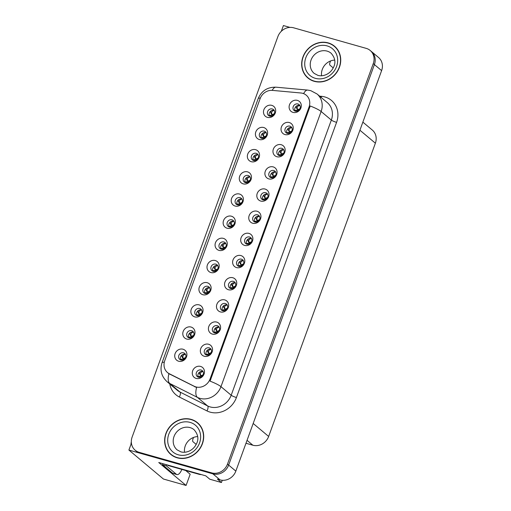 <?xml version="1.0" encoding="UTF-8"?>
<svg xmlns="http://www.w3.org/2000/svg" width="511" height="511" viewBox="0 0 511 511"><rect width="100%" height="100%" fill="white"/><g stroke="black" fill="none" stroke-linecap="round" stroke-linejoin="round"><path stroke-width="0.77" d="M231.988 219.807A3.884 3.5 -50 0 0 227.567 221.774A3.884 3.5 -50 0 0 228.181 226.386A3.884 3.5 -50 0 0 229.362 227.012A3.884 3.5 -50 0 0 233.783 225.051A3.884 3.5 -50 0 0 233.169 220.433A3.884 3.5 -50 0 0 231.988 219.807M229.177 226.954A3.884 3.5 130 0 1 229.656 222.694A3.884 3.5 130 0 1 233.712 221.257A3.884 3.5 130 0 1 233.904 221.32M231.419 216.204A6.477 5.832 -50 0 0 223.537 220.586A6.477 5.832 -50 0 0 227.05 228.206A6.477 5.832 -50 0 0 234.932 223.818A6.477 5.832 -50 0 0 231.419 216.204M223.914 241.978A3.884 3.5 -50 0 0 219.5 243.945A3.884 3.5 -50 0 0 220.107 248.557A3.884 3.5 -50 0 0 221.295 249.183A3.884 3.5 -50 0 0 225.709 247.222A3.884 3.5 -50 0 0 225.102 242.604A3.884 3.5 -50 0 0 223.914 241.978M221.103 249.125A3.884 3.5 130 0 1 221.582 244.865A3.884 3.5 130 0 1 225.645 243.428A3.884 3.5 130 0 1 225.83 243.485M223.352 238.369A6.477 5.832 -50 0 0 215.463 242.757A6.477 5.832 -50 0 0 218.983 250.377A6.477 5.832 -50 0 0 226.865 245.989A6.477 5.832 -50 0 0 223.352 238.369M215.846 264.149A3.884 3.5 -50 0 0 211.426 266.11A3.884 3.5 -50 0 0 212.039 270.728A3.884 3.5 -50 0 0 213.228 271.354A3.884 3.5 -50 0 0 217.641 269.386A3.884 3.5 -50 0 0 217.034 264.775A3.884 3.5 -50 0 0 215.846 264.149M213.036 271.29A3.884 3.5 130 0 1 213.515 267.036A3.884 3.5 130 0 1 217.571 265.599A3.884 3.5 130 0 1 217.763 265.656M215.284 260.54A6.477 5.832 -50 0 0 207.396 264.928A6.477 5.832 -50 0 0 210.909 272.548A6.477 5.832 -50 0 0 218.797 268.16A6.477 5.832 -50 0 0 215.284 260.54M281.81 148.331A3.884 3.5 -50 0 0 277.39 150.291A3.884 3.5 -50 0 0 278.003 154.91A3.884 3.5 -50 0 0 279.185 155.536A3.884 3.5 -50 0 0 283.605 153.568A3.884 3.5 -50 0 0 282.998 148.957A3.884 3.5 -50 0 0 281.81 148.331M279 155.472A3.884 3.5 130 0 1 279.479 151.218A3.884 3.5 130 0 1 283.535 149.78A3.884 3.5 130 0 1 283.726 149.838M281.242 144.722A6.477 5.832 -50 0 0 273.359 149.11A6.477 5.832 -50 0 0 276.873 156.73A6.477 5.832 -50 0 0 284.761 152.342A6.477 5.832 -50 0 0 281.242 144.722M257.601 214.837A3.884 3.5 -50 0 0 253.181 216.805A3.884 3.5 -50 0 0 253.795 221.416A3.884 3.5 -50 0 0 254.983 222.042A3.884 3.5 -50 0 0 259.396 220.081A3.884 3.5 -50 0 0 258.79 215.463A3.884 3.5 -50 0 0 257.601 214.837M254.791 221.985A3.884 3.5 130 0 1 255.27 217.724A3.884 3.5 130 0 1 259.326 216.287A3.884 3.5 130 0 1 259.518 216.351M257.039 211.235A6.477 5.832 -50 0 0 249.151 215.616A6.477 5.832 -50 0 0 252.664 223.237A6.477 5.832 -50 0 0 260.553 218.849A6.477 5.832 -50 0 0 257.039 211.235M272.331 108.958A3.884 3.5 -50 0 0 267.911 110.925A3.884 3.5 -50 0 0 268.524 115.537A3.884 3.5 -50 0 0 269.712 116.163A3.884 3.5 -50 0 0 274.126 114.202A3.884 3.5 -50 0 0 273.519 109.584A3.884 3.5 -50 0 0 272.331 108.958M269.521 116.106A3.884 3.5 130 0 1 270 111.845A3.884 3.5 130 0 1 274.056 110.408A3.884 3.5 130 0 1 274.247 110.465M271.763 105.349A6.477 5.832 -50 0 0 263.88 109.737A6.477 5.832 -50 0 0 267.394 117.358A6.477 5.832 -50 0 0 275.282 112.969A6.477 5.832 -50 0 0 271.763 105.349M265.669 192.673A3.884 3.5 -50 0 0 261.255 194.634A3.884 3.5 -50 0 0 261.862 199.245A3.884 3.5 -50 0 0 263.05 199.871A3.884 3.5 -50 0 0 267.47 197.91A3.884 3.5 -50 0 0 266.857 193.292A3.884 3.5 -50 0 0 265.669 192.673M262.858 199.814A3.884 3.5 130 0 1 263.337 195.56A3.884 3.5 130 0 1 267.4 194.116A3.884 3.5 130 0 1 267.585 194.18M265.107 189.064A6.477 5.832 -50 0 0 257.218 193.452A6.477 5.832 -50 0 0 260.738 201.066A6.477 5.832 -50 0 0 268.62 196.678A6.477 5.832 -50 0 0 265.107 189.064M289.878 126.16A3.884 3.5 -50 0 0 285.464 128.12A3.884 3.5 -50 0 0 286.071 132.739A3.884 3.5 -50 0 0 287.259 133.365A3.884 3.5 -50 0 0 291.672 131.404A3.884 3.5 -50 0 0 291.066 126.785A3.884 3.5 -50 0 0 289.878 126.16M287.067 133.307A3.884 3.5 130 0 1 287.546 129.047A3.884 3.5 130 0 1 291.609 127.609A3.884 3.5 130 0 1 291.794 127.667M289.315 122.551A6.477 5.832 -50 0 0 281.427 126.939A6.477 5.832 -50 0 0 284.946 134.559A6.477 5.832 -50 0 0 292.829 130.171A6.477 5.832 -50 0 0 289.315 122.551M191.638 330.655A3.884 3.5 -50 0 0 187.224 332.623A3.884 3.5 -50 0 0 187.831 337.234A3.884 3.5 -50 0 0 189.019 337.86A3.884 3.5 -50 0 0 193.433 335.899A3.884 3.5 -50 0 0 192.826 331.281A3.884 3.5 -50 0 0 191.638 330.655M188.827 337.803A3.884 3.5 130 0 1 189.306 333.542A3.884 3.5 130 0 1 193.369 332.105A3.884 3.5 130 0 1 193.554 332.169M191.076 327.053A6.477 5.832 -50 0 0 183.187 331.441A6.477 5.832 -50 0 0 186.707 339.055A6.477 5.832 -50 0 0 194.589 334.667A6.477 5.832 -50 0 0 191.076 327.053M225.325 303.521A3.884 3.5 -50 0 0 220.905 305.482A3.884 3.5 -50 0 0 221.519 310.1A3.884 3.5 -50 0 0 222.707 310.72A3.884 3.5 -50 0 0 227.12 308.759A3.884 3.5 -50 0 0 226.514 304.147A3.884 3.5 -50 0 0 225.325 303.521M222.515 310.662A3.884 3.5 130 0 1 222.994 306.408A3.884 3.5 130 0 1 227.05 304.965A3.884 3.5 130 0 1 227.242 305.029M224.757 299.912A6.477 5.832 -50 0 0 216.875 304.3A6.477 5.832 -50 0 0 220.388 311.914A6.477 5.832 -50 0 0 228.276 307.526A6.477 5.832 -50 0 0 224.757 299.912M256.19 153.3A3.884 3.5 -50 0 0 251.776 155.261A3.884 3.5 -50 0 0 252.383 159.879A3.884 3.5 -50 0 0 253.571 160.505A3.884 3.5 -50 0 0 257.991 158.538A3.884 3.5 -50 0 0 257.378 153.926A3.884 3.5 -50 0 0 256.19 153.3M253.379 160.441A3.884 3.5 130 0 1 253.858 156.187A3.884 3.5 130 0 1 257.921 154.75A3.884 3.5 130 0 1 258.106 154.807M255.628 149.691A6.477 5.832 -50 0 0 247.746 154.079A6.477 5.832 -50 0 0 251.259 161.7A6.477 5.832 -50 0 0 259.141 157.311A6.477 5.832 -50 0 0 255.628 149.691M209.184 347.857A3.884 3.5 -50 0 0 204.77 349.824A3.884 3.5 -50 0 0 205.377 354.436A3.884 3.5 -50 0 0 206.565 355.062A3.884 3.5 -50 0 0 210.986 353.101A3.884 3.5 -50 0 0 210.372 348.483A3.884 3.5 -50 0 0 209.184 347.857M206.374 355.004A3.884 3.5 130 0 1 206.853 350.744A3.884 3.5 130 0 1 210.915 349.307A3.884 3.5 130 0 1 211.1 349.364M208.622 344.248A6.477 5.832 -50 0 0 200.74 348.636A6.477 5.832 -50 0 0 204.253 356.256A6.477 5.832 -50 0 0 212.135 351.868A6.477 5.832 -50 0 0 208.622 344.248M273.743 170.502A3.884 3.5 -50 0 0 269.323 172.463A3.884 3.5 -50 0 0 269.936 177.081A3.884 3.5 -50 0 0 271.117 177.7A3.884 3.5 -50 0 0 275.538 175.739A3.884 3.5 -50 0 0 274.924 171.128A3.884 3.5 -50 0 0 273.743 170.502M270.932 177.643A3.884 3.5 130 0 1 271.411 173.389A3.884 3.5 130 0 1 275.467 171.952A3.884 3.5 130 0 1 275.659 172.009M273.174 166.893A6.477 5.832 -50 0 0 265.292 171.281A6.477 5.832 -50 0 0 268.805 178.895A6.477 5.832 -50 0 0 276.687 174.507A6.477 5.832 -50 0 0 273.174 166.893M233.393 281.35A3.884 3.5 -50 0 0 228.979 283.311A3.884 3.5 -50 0 0 229.586 287.929A3.884 3.5 -50 0 0 230.774 288.555A3.884 3.5 -50 0 0 235.188 286.588A3.884 3.5 -50 0 0 234.581 281.976A3.884 3.5 -50 0 0 233.393 281.35M230.582 288.491A3.884 3.5 130 0 1 231.061 284.237A3.884 3.5 130 0 1 235.124 282.8A3.884 3.5 130 0 1 235.309 282.858M232.831 277.741A6.477 5.832 -50 0 0 224.942 282.129A6.477 5.832 -50 0 0 228.462 289.743A6.477 5.832 -50 0 0 236.344 285.362A6.477 5.832 -50 0 0 232.831 277.741M264.264 131.129A3.884 3.5 -50 0 0 259.844 133.09A3.884 3.5 -50 0 0 260.457 137.708A3.884 3.5 -50 0 0 261.638 138.334A3.884 3.5 -50 0 0 266.059 136.367A3.884 3.5 -50 0 0 265.445 131.755A3.884 3.5 -50 0 0 264.264 131.129M261.453 138.277A3.884 3.5 130 0 1 261.932 134.016A3.884 3.5 130 0 1 265.988 132.579A3.884 3.5 130 0 1 266.18 132.636M263.695 127.52A6.477 5.832 -50 0 0 255.813 131.908A6.477 5.832 -50 0 0 259.326 139.529A6.477 5.832 -50 0 0 267.208 135.14A6.477 5.832 -50 0 0 263.695 127.52M249.534 237.008A3.884 3.5 -50 0 0 245.114 238.976A3.884 3.5 -50 0 0 245.727 243.587A3.884 3.5 -50 0 0 246.909 244.213A3.884 3.5 -50 0 0 251.329 242.252A3.884 3.5 -50 0 0 250.716 237.634A3.884 3.5 -50 0 0 249.534 237.008M246.724 244.156A3.884 3.5 130 0 1 247.203 239.895A3.884 3.5 130 0 1 251.259 238.458A3.884 3.5 130 0 1 251.45 238.516M248.966 233.399A6.477 5.832 -50 0 0 241.083 237.787A6.477 5.832 -50 0 0 244.597 245.408A6.477 5.832 -50 0 0 252.485 241.02A6.477 5.832 -50 0 0 248.966 233.399M240.055 197.642A3.884 3.5 -50 0 0 235.635 199.603A3.884 3.5 -50 0 0 236.248 204.215A3.884 3.5 -50 0 0 237.43 204.841A3.884 3.5 -50 0 0 241.85 202.88A3.884 3.5 -50 0 0 241.237 198.262A3.884 3.5 -50 0 0 240.055 197.642M237.245 204.783A3.884 3.5 130 0 1 237.724 200.529A3.884 3.5 130 0 1 241.78 199.086A3.884 3.5 130 0 1 241.971 199.149M239.487 194.033A6.477 5.832 -50 0 0 231.604 198.421A6.477 5.832 -50 0 0 235.117 206.035A6.477 5.832 -50 0 0 243.006 201.647A6.477 5.832 -50 0 0 239.487 194.033M241.467 259.179A3.884 3.5 -50 0 0 237.047 261.14A3.884 3.5 -50 0 0 237.653 265.758A3.884 3.5 -50 0 0 238.841 266.384A3.884 3.5 -50 0 0 243.262 264.417A3.884 3.5 -50 0 0 242.648 259.805A3.884 3.5 -50 0 0 241.467 259.179M238.656 266.32A3.884 3.5 130 0 1 239.129 262.066A3.884 3.5 130 0 1 243.191 260.629A3.884 3.5 130 0 1 243.377 260.687M240.898 255.57A6.477 5.832 -50 0 0 233.016 259.958A6.477 5.832 -50 0 0 236.529 267.579A6.477 5.832 -50 0 0 244.411 263.191A6.477 5.832 -50 0 0 240.898 255.57M217.258 325.692A3.884 3.5 -50 0 0 212.838 327.653A3.884 3.5 -50 0 0 213.451 332.265A3.884 3.5 -50 0 0 214.633 332.891A3.884 3.5 -50 0 0 219.053 330.93A3.884 3.5 -50 0 0 218.44 326.312A3.884 3.5 -50 0 0 217.258 325.692M214.448 332.833A3.884 3.5 130 0 1 214.927 328.573A3.884 3.5 130 0 1 218.983 327.136A3.884 3.5 130 0 1 219.174 327.2M216.69 322.083A6.477 5.832 -50 0 0 208.807 326.472A6.477 5.832 -50 0 0 212.321 334.085A6.477 5.832 -50 0 0 220.203 329.697A6.477 5.832 -50 0 0 216.69 322.083M248.122 175.471A3.884 3.5 -50 0 0 243.709 177.432A3.884 3.5 -50 0 0 244.315 182.05A3.884 3.5 -50 0 0 245.504 182.67A3.884 3.5 -50 0 0 249.917 180.709A3.884 3.5 -50 0 0 249.311 176.097A3.884 3.5 -50 0 0 248.122 175.471M245.312 182.612A3.884 3.5 130 0 1 245.791 178.358A3.884 3.5 130 0 1 249.853 176.921A3.884 3.5 130 0 1 250.039 176.978M247.56 171.862A6.477 5.832 -50 0 0 239.672 176.25A6.477 5.832 -50 0 0 243.191 183.864A6.477 5.832 -50 0 0 251.073 179.476A6.477 5.832 -50 0 0 247.56 171.862M201.117 370.028A3.884 3.5 -50 0 0 196.703 371.989A3.884 3.5 -50 0 0 197.31 376.607A3.884 3.5 -50 0 0 198.498 377.233A3.884 3.5 -50 0 0 202.912 375.266A3.884 3.5 -50 0 0 202.305 370.654A3.884 3.5 -50 0 0 201.117 370.028M198.306 377.169A3.884 3.5 130 0 1 198.785 372.915A3.884 3.5 130 0 1 202.848 371.478A3.884 3.5 130 0 1 203.033 371.535M200.555 366.419A6.477 5.832 -50 0 0 192.666 370.807A6.477 5.832 -50 0 0 196.186 378.427A6.477 5.832 -50 0 0 204.068 374.039A6.477 5.832 -50 0 0 200.555 366.419M207.779 286.32A3.884 3.5 -50 0 0 203.359 288.281A3.884 3.5 -50 0 0 203.972 292.899A3.884 3.5 -50 0 0 205.154 293.525A3.884 3.5 -50 0 0 209.574 291.557A3.884 3.5 -50 0 0 208.961 286.946A3.884 3.5 -50 0 0 207.779 286.32M204.968 293.461A3.884 3.5 130 0 1 205.448 289.207A3.884 3.5 130 0 1 209.504 287.77A3.884 3.5 130 0 1 209.695 287.827M207.21 282.711A6.477 5.832 -50 0 0 199.328 287.099A6.477 5.832 -50 0 0 202.841 294.713A6.477 5.832 -50 0 0 210.73 290.331A6.477 5.832 -50 0 0 207.21 282.711M199.705 308.491A3.884 3.5 -50 0 0 195.291 310.452A3.884 3.5 -50 0 0 195.898 315.063A3.884 3.5 -50 0 0 197.086 315.689A3.884 3.5 -50 0 0 201.506 313.728A3.884 3.5 -50 0 0 200.893 309.117A3.884 3.5 -50 0 0 199.705 308.491M196.895 315.632A3.884 3.5 130 0 1 197.374 311.378A3.884 3.5 130 0 1 201.436 309.934A3.884 3.5 130 0 1 201.621 309.998M199.143 304.882A6.477 5.832 -50 0 0 191.261 309.27A6.477 5.832 -50 0 0 194.774 316.884A6.477 5.832 -50 0 0 202.656 312.496A6.477 5.832 -50 0 0 199.143 304.882M297.945 103.989A3.884 3.5 -50 0 0 293.531 105.956A3.884 3.5 -50 0 0 294.138 110.568A3.884 3.5 -50 0 0 295.326 111.194A3.884 3.5 -50 0 0 299.746 109.233A3.884 3.5 -50 0 0 299.133 104.614A3.884 3.5 -50 0 0 297.945 103.989M295.134 111.136A3.884 3.5 130 0 1 295.614 106.876A3.884 3.5 130 0 1 299.676 105.438A3.884 3.5 130 0 1 299.861 105.496M297.383 100.38A6.477 5.832 -50 0 0 289.501 104.768A6.477 5.832 -50 0 0 293.014 112.388A6.477 5.832 -50 0 0 300.896 108A6.477 5.832 -50 0 0 297.383 100.38M183.57 352.826A3.884 3.5 -50 0 0 179.15 354.794A3.884 3.5 -50 0 0 179.763 359.405A3.884 3.5 -50 0 0 180.951 360.031A3.884 3.5 -50 0 0 185.365 358.07A3.884 3.5 -50 0 0 184.758 353.452A3.884 3.5 -50 0 0 183.57 352.826M180.76 359.974A3.884 3.5 130 0 1 181.239 355.713A3.884 3.5 130 0 1 185.295 354.276A3.884 3.5 130 0 1 185.487 354.334M183.002 349.217A6.477 5.832 -50 0 0 175.12 353.606A6.477 5.832 -50 0 0 178.633 361.226A6.477 5.832 -50 0 0 186.521 356.838A6.477 5.832 -50 0 0 183.002 349.217M302.716 93.328A11.657 10.495 -50 0 0 300.877 92.989L272.478 90.39A11.657 10.495 -50 0 0 260.131 98.629L164.74 360.715A11.657 10.495 -50 0 0 167.506 372.551A11.657 10.495 -50 0 0 169.345 373.752L194.142 386.233A11.657 10.495 -50 0 0 210.059 379.002L309.04 107.042A11.657 10.495 -50 0 0 306.274 95.206A11.657 10.495 -50 0 0 302.716 93.328M131.41 443.165L128.9 450.057L212.87 473.85A12.947 11.657 -50 0 0 228.641 465.08L374.41 64.578A12.947 11.657 -50 0 0 371.331 51.426A12.947 11.657 -50 0 1 374.41 64.578L228.641 465.08A12.947 11.657 -50 0 1 212.87 473.85L140.295 453.289A12.947 11.657 -50 0 1 136.348 451.207L135.191 450.236A12.947 11.657 -50 0 0 139.145 452.324L211.72 472.886A12.947 11.657 -50 0 0 227.491 464.109L373.26 63.613A12.947 11.657 -50 0 0 370.181 50.461A12.947 11.657 -50 0 0 366.227 48.379L293.653 27.811A12.947 11.657 -50 0 0 277.888 36.588L132.119 437.09A12.947 11.657 -50 0 0 135.191 450.236M289.941 27.402L283.407 25.55L281.318 31.286M185.717 470.516L190.169 474.246L186.087 485.45L158.742 462.512L205.78 475.843L209.81 479.222L221.442 482.518L217.411 479.133L220.069 479.886A12.947 11.657 -50 0 0 235.839 471.116L381.608 70.614A12.947 11.657 -50 0 0 378.53 57.462L370.181 50.461M222.253 480.283L221.442 482.518M186.087 485.45L163.443 479.031L128.9 450.057M362.861 122.123L372.302 130.043A12.947 11.657 130 0 1 375.381 143.195L268.645 436.445A12.947 11.657 130 0 1 252.875 445.222L245.976 443.267M328.196 42.898A20.721 18.652 -50 0 0 304.633 53.368A20.721 18.652 -50 0 0 307.89 77.979A20.721 18.652 -50 0 0 314.214 81.313A20.721 18.652 -50 0 0 337.771 70.844A20.721 18.652 -50 0 0 334.52 46.233A20.721 18.652 -50 0 0 328.196 42.898M306.817 76.695A20.721 18.652 -50 0 0 308.478 78.451M191.165 419.384A20.721 18.652 -50 0 0 167.602 429.853A20.721 18.652 -50 0 0 170.859 454.471A20.721 18.652 -50 0 0 177.183 457.805A20.721 18.652 -50 0 0 200.74 447.329A20.721 18.652 -50 0 0 197.489 422.718A20.721 18.652 -50 0 0 191.165 419.384M169.786 453.18A20.721 18.652 -50 0 0 171.447 454.937M310.203 105.988L210.053 381.149A15.106 2.466 20 0 1 220.969 386.661A17.265 15.547 130 0 1 199.948 398.356A17.265 15.547 130 0 1 197.393 397.366L169.761 383.467A17.265 15.547 130 0 1 167.04 381.679L177.26 390.251A17.265 15.547 -50 0 0 179.981 392.039L207.613 405.938A17.265 15.547 -50 0 0 210.168 406.928A17.265 15.547 -50 0 0 231.189 395.233L331.339 120.066A17.265 15.547 -50 0 0 327.238 102.532L317.018 93.96A17.265 15.547 130 0 1 321.125 111.494A15.106 2.466 -160 0 0 310.203 105.988M319.643 96.164L321.457 96.33A21.583 19.431 130 0 1 336.583 122.353L236.427 397.513A21.583 19.431 130 0 1 210.149 412.141A21.583 19.431 130 0 1 206.961 410.901A4.318 1.84 -63.3 0 0 207.613 405.938L197.393 397.366A15.106 6.432 116.7 0 1 196.594 387.523L168.937 373.701A15.106 6.432 116.7 0 0 169.761 383.467L179.981 392.039A4.318 1.84 -63.3 0 1 179.323 396.996A21.583 19.431 130 0 1 169.767 383.965M198.051 423.217A20.721 18.652 -50 0 0 196.032 421.888M335.082 46.731A20.721 18.652 -50 0 0 333.063 45.402M185.531 354.423L185.34 354.359C183.404 354.647 182.599 355.707 182.932 357.534L181.839 356.537L183.436 358.518L185.634 357.508M182.932 357.534L183.436 358.518M181.839 356.537L182.127 354.877M183.353 359.859L183.194 359.182L182.21 359.061L181.546 360.146M182.689 357.936L182.344 357.521L182.689 357.936M183.194 359.182L183.705 359.687M185.429 357.949L183.839 359.003L184.273 359.316M203.18 374.723L200.983 375.713L199.392 373.739L199.68 372.078M200.983 375.713L200.484 374.735C200.076 372.966 200.88 371.906 202.886 371.554L203.078 371.625M199.098 377.342L199.756 376.262L200.74 376.383L200.9 377.054M201.251 376.888L200.74 376.383M202.969 375.163L201.385 376.205L201.826 376.511M193.599 332.252L193.407 332.188C191.472 332.476 190.673 333.536 190.999 335.363L189.913 334.373L191.504 336.347L193.707 335.344M190.999 335.363L191.504 336.347M189.913 334.373L190.194 332.706M191.421 337.688L191.261 337.017L190.284 336.896L189.613 337.975M190.756 335.772L190.411 335.35L190.756 335.772M191.261 337.017L191.772 337.522M193.503 335.778L191.906 336.832L192.347 337.145M201.673 310.081L201.481 310.017C199.546 310.305 198.741 311.365 199.073 313.198L197.981 312.202L199.571 314.176L201.775 313.173M199.073 313.198L199.571 314.176M197.981 312.202L198.268 310.535M199.488 315.517L199.328 314.846L198.351 314.725L197.68 315.804M198.824 313.601L198.485 313.179L198.824 313.601M199.328 314.846L199.839 315.351M201.57 313.607L199.973 314.667L200.414 314.974M209.74 287.91L209.548 287.846C207.613 288.134 206.808 289.194 207.14 291.027L206.048 290.031L207.645 292.005L209.842 291.002M207.14 291.027L207.645 292.005M206.048 290.031L206.335 288.37M207.562 293.346L207.402 292.675L206.418 292.554L205.754 293.633M206.898 291.43L206.553 291.008L206.898 291.43M207.402 292.675L207.907 293.18M209.638 291.442L208.041 292.496L208.482 292.803M211.247 352.552L209.056 353.542L207.46 351.574L207.747 349.907M209.056 353.542L208.552 352.564C208.143 350.795 208.948 349.735 210.96 349.39L211.152 349.454M207.166 355.177L207.83 354.091L208.807 354.219L208.973 354.883M209.318 354.717L208.807 354.219M211.043 352.999L209.453 354.034L209.893 354.347M219.315 330.381L217.124 331.377L215.527 329.403L215.814 327.736M217.124 331.377L216.619 330.393C216.217 328.624 217.015 327.564 219.027 327.219L219.219 327.283M215.233 333.006L215.898 331.926L216.881 332.048L217.041 332.718M217.386 332.552L216.881 332.048M219.11 330.828L217.526 331.863L217.961 332.176M227.389 308.216L225.191 309.206L223.601 307.232L223.882 305.565M225.191 309.206L224.687 308.229C224.284 306.453 225.089 305.399 227.095 305.048L227.286 305.112M223.307 310.835L223.965 309.755L224.949 309.877L225.108 310.547M225.46 310.381L224.949 309.877M227.178 308.657L225.594 309.698L226.034 310.005M232.173 286.039L231.668 285.061L231.956 283.394M232.166 286.039L233.265 287.035L232.761 286.058C232.352 284.288 233.157 283.228 235.162 282.877L235.36 282.947M231.374 288.664L232.039 287.584L233.016 287.706L233.176 288.376M235.456 286.045L233.265 287.035L234.102 287.834M233.265 287.035L233.661 287.527L235.245 286.486M233.527 288.21L233.016 287.706M333.121 68.104A12.947 5.225 105.8 0 0 332.399 67.228L329.953 65.172A2.159 0.869 -74.2 0 1 329.965 62.572L330.547 60.969M196.096 444.589A12.947 5.225 105.8 0 0 195.368 443.714L192.922 441.664A2.159 0.869 -74.2 0 1 192.934 439.058L193.516 437.454M131.34 442.5L131.135 442.539A9.926 4.005 105.8 0 0 131.014 444.257M181.865 469.424A8.636 3.481 -74.2 0 1 176.921 474.559L173.12 473.486A8.636 3.481 -74.2 0 1 172.565 473.18L162.485 464.729A8.636 3.481 105.8 0 0 162.843 463.675M166.643 464.748A8.636 3.481 -74.2 0 1 166.286 465.808L162.485 464.729M176.921 474.559A8.636 3.481 -74.2 0 1 176.365 474.259L166.286 465.808M198.402 473.748L199.047 474.291A8.636 7.774 -50 0 0 201.308 474.572M167.244 464.921L167.889 465.464L199.047 474.291M328.119 43.096A20.504 18.46 130 0 1 334.379 46.399A20.504 18.46 130 0 1 337.599 70.754A20.504 18.46 130 0 1 314.284 81.115A20.504 18.46 130 0 1 308.024 77.813A20.504 18.46 130 0 1 304.805 53.457A20.504 18.46 130 0 1 328.119 43.096M334.379 46.399L335.529 47.363A20.504 18.46 130 0 1 336.743 48.488M321.579 75.762A13.165 11.855 130 0 1 334.718 60.1M310.496 79.78A20.504 18.46 130 0 1 309.181 78.783L308.024 77.813M191.088 419.588A20.504 18.46 130 0 1 197.348 422.884A20.504 18.46 130 0 1 200.568 447.24A20.504 18.46 130 0 1 177.253 457.601A20.504 18.46 130 0 1 171 454.305A20.504 18.46 130 0 1 167.774 429.949A20.504 18.46 130 0 1 191.088 419.588M197.348 422.884L198.498 423.849A20.504 18.46 130 0 1 199.712 424.973M184.548 452.254A13.165 11.855 130 0 1 197.687 436.586M173.465 456.266A20.504 18.46 130 0 1 172.15 455.269L171 454.305M217.807 265.746L217.616 265.675C215.68 265.969 214.875 267.029 215.208 268.856L214.122 267.86L215.712 269.834L217.916 268.831M215.208 268.856L215.712 269.834M214.122 267.86L214.403 266.199M215.629 271.175L215.47 270.504L214.486 270.383L213.822 271.462M214.965 269.259L214.62 268.837L214.965 269.259M215.47 270.504L215.981 271.009M217.712 269.271L216.115 270.325L216.549 270.638M225.881 243.575L225.683 243.504C223.748 243.798 222.949 244.858 223.275 246.685L222.189 245.689L223.78 247.663L225.983 246.66M223.275 246.685L223.78 247.663M222.189 245.689L222.477 244.028M223.697 249.004L223.537 248.333L222.56 248.212L221.889 249.291M223.032 247.088L222.687 246.666L223.032 247.088M223.537 248.333L224.048 248.838M225.779 247.1L224.182 248.154L224.623 248.467M233.949 221.404L233.757 221.34C231.822 221.627 231.017 222.687 231.349 224.514L230.257 223.524L231.853 225.498L234.051 224.489M231.349 224.514L231.853 225.498M230.257 223.524L230.544 221.857M231.764 226.839L231.604 226.162L230.627 226.047L229.956 227.127M231.1 224.917L230.761 224.501L231.1 224.917M231.604 226.162L232.115 226.667M233.846 224.929L232.25 225.983L232.69 226.296M243.523 263.874L241.333 264.864L239.736 262.89L240.023 261.23M241.333 264.864L240.828 263.887C240.425 262.117 241.224 261.057 243.236 260.706L243.428 260.776M239.442 266.493L240.106 265.413L241.09 265.535L241.249 266.205M241.594 266.039L241.09 265.535M243.319 264.315L241.729 265.356L242.169 265.663M251.597 241.703L249.4 242.693L247.803 240.726L248.09 239.059M249.4 242.693L248.895 241.716C248.493 239.946 249.291 238.886 251.303 238.541L251.495 238.605M247.509 244.328L248.174 243.242L249.157 243.37L249.317 244.034M249.662 243.868L249.157 243.37M251.386 242.15L249.802 243.185L250.243 243.498M259.665 219.532L257.467 220.522L255.877 218.555L256.158 216.888M257.467 220.522L256.969 219.545C256.56 217.775 257.365 216.715 259.371 216.37L259.562 216.434M255.583 222.157L256.241 221.078L257.225 221.199L257.384 221.87M257.736 221.697L257.225 221.199M259.454 219.979L257.87 221.014L258.31 221.327M242.016 199.233L241.824 199.169C239.889 199.456 239.084 200.516 239.416 202.35L238.324 201.353L239.921 203.327L242.118 202.324M239.416 202.35L239.921 203.327M238.324 201.353L238.611 199.686M239.838 204.668L239.678 203.998L238.694 203.876L238.03 204.956M239.174 202.752L238.829 202.33L239.174 202.752M239.678 203.998L240.183 204.502M241.914 202.758L240.323 203.819L240.758 204.125M250.083 177.061L249.892 176.998C247.956 177.285 247.158 178.345 247.484 180.179L246.398 179.182L247.988 181.156L250.192 180.153M247.484 180.179L247.988 181.156M246.398 179.182L246.679 177.521M247.905 182.497L247.746 181.827L246.768 181.705L246.098 182.785M247.241 180.581L246.896 180.159L247.241 180.581M247.746 181.827L248.257 182.331M249.988 180.594L248.391 181.648L248.831 181.954M258.157 154.89L257.966 154.827C256.03 155.12 255.225 156.174 255.557 158.008L254.465 157.011L256.056 158.985L258.259 157.982M255.557 158.008L256.056 158.985M254.465 157.011L254.753 155.35M255.973 160.326L255.813 159.656L254.836 159.534L254.165 160.614M255.308 158.41L254.97 157.988L255.308 158.41M255.813 159.656L256.324 160.16M258.055 158.423L256.458 159.477L256.899 159.79M266.225 132.726L266.033 132.656C264.098 132.949 263.293 134.01 263.625 135.837L262.533 134.84L264.13 136.814L266.327 135.811M263.625 135.837L264.13 136.814M262.533 134.84L262.82 133.179M264.046 138.155L263.88 137.485L262.903 137.363L262.232 138.443M263.382 136.239L263.037 135.817L263.382 136.239M263.88 137.485L264.391 137.989M266.122 136.252L264.526 137.306L264.966 137.619M274.292 110.555L274.1 110.491C272.165 110.778 271.36 111.839 271.692 113.666L270.6 112.676L272.197 114.649L274.394 113.64M271.692 113.666L272.197 114.649M270.6 112.676L270.887 111.008M272.114 115.991L271.954 115.314L270.971 115.192L270.306 116.278M271.45 114.068L271.105 113.653L271.45 114.068M271.954 115.314L272.465 115.818M274.196 114.081L272.599 115.135L273.034 115.448M267.732 197.361L265.541 198.357L263.944 196.384L264.232 194.717M265.541 198.357L265.037 197.374C264.628 195.604 265.433 194.55 267.438 194.199L267.636 194.263M263.65 199.986L264.315 198.907L265.292 199.028L265.452 199.699M265.803 199.533L265.292 199.028M267.521 197.808L265.937 198.843L266.378 199.156M275.799 175.196L273.609 176.186L272.012 174.213L272.299 172.546M273.609 176.186L273.104 175.209C272.702 173.44 273.5 172.379 275.512 172.028L275.704 172.092M271.718 177.815L272.382 176.736L273.366 176.857L273.526 177.528M273.87 177.362L273.366 176.857M275.595 175.637L274.011 176.678L274.445 176.985M283.873 153.025L281.676 154.015L280.085 152.042L280.367 150.381M281.676 154.015L281.171 153.038C280.769 151.269 281.574 150.208 283.579 149.857L283.771 149.927M279.785 155.644L280.45 154.565L281.433 154.686L281.593 155.357M281.938 155.191L281.433 154.686M283.662 153.466L282.078 154.507L282.519 154.814M291.941 130.854L289.743 131.844L288.153 129.871L288.44 128.21M289.743 131.844L289.245 130.867C288.836 129.098 289.641 128.037 291.647 127.686L291.838 127.756M287.859 133.473L288.523 132.394L289.501 132.515L289.66 133.186M290.012 133.02L289.501 132.515M291.73 131.301L290.146 132.336L290.587 132.643M300.008 108.683L297.817 109.673L296.22 107.706L296.508 106.039M297.817 109.673L297.313 108.696C296.91 106.927 297.709 105.866 299.721 105.522L299.912 105.585M295.926 111.309L296.591 110.223L297.568 110.35L297.734 111.015M298.079 110.849L297.568 110.35M299.804 109.13L298.213 110.165L298.654 110.478M381.608 70.614L373.26 63.613M235.839 471.116L227.491 464.109M220.069 479.886L211.72 472.886M268.645 436.445L253.175 423.472M375.381 143.195L359.91 130.222M252.875 445.222L247.043 440.329M169.345 373.752L170.125 374.41M194.142 386.233L194.927 386.891M210.059 379.002L210.775 379.603M309.04 107.042L309.762 107.642M236.427 397.513A4.318 0.703 20 0 1 231.189 395.233L220.969 386.661L321.125 111.494L331.339 120.066A4.318 0.703 20 0 0 336.583 122.353M317.018 93.96L310.771 90.651L307.686 90.083A15.106 5.576 95.2 0 0 303.604 93.628M164.286 362.273A15.106 2.466 -160 0 0 162.044 362.746C159.732 370.066 161.399 376.377 167.04 381.679M162.044 362.746L258.189 98.591A15.106 2.466 20 0 1 260.329 98.112M258.189 98.591C261.543 90.779 267.496 86.979 276.049 87.189A15.106 5.576 95.2 0 0 272.159 90.37M206.961 410.901L179.323 396.996M139.145 452.324L140.295 453.289M321.457 96.33A4.318 1.59 -84.8 0 1 321.176 97.448M200.484 374.735L199.392 373.739M199.175 376.69L199.309 377.361M208.552 352.564L207.46 351.568M216.619 330.393L215.527 329.403M224.687 308.229L223.594 307.232M232.761 286.058L231.668 285.061M176.365 474.259L172.565 473.18M331.102 53.227A13.165 11.855 -50 0 0 327.085 51.106A13.165 11.855 -50 0 0 312.112 57.762A13.165 11.855 -50 0 0 314.182 73.399L317.919 75.366C320.704 76.152 323.623 75.826 326.67 74.395C329.672 72.862 331.933 70.544 333.453 67.452C335.983 62.649 335.197 57.909 331.102 53.227M327.104 45.901A17.483 15.739 130 0 1 336.589 66.468A17.483 15.739 130 0 1 315.306 78.317A17.483 15.739 130 0 1 305.814 57.749A17.483 15.739 130 0 1 327.104 45.901M194.071 429.713A13.165 11.855 -50 0 0 190.054 427.598A13.165 11.855 -50 0 0 175.081 434.248A13.165 11.855 -50 0 0 177.151 449.891L180.888 451.858C183.673 452.637 186.592 452.318 189.638 450.881C192.641 449.348 194.902 447.036 196.422 443.938C198.951 439.141 198.166 434.395 194.071 429.713M190.073 422.386A17.483 15.739 130 0 1 199.558 442.954A17.483 15.739 130 0 1 178.275 454.803A17.483 15.739 130 0 1 168.783 434.235A17.483 15.739 130 0 1 190.073 422.386M240.828 263.887L239.736 262.89M248.895 241.716L247.803 240.719M256.969 219.545L255.877 218.555M265.037 197.374L263.944 196.384M263.727 199.328L263.868 199.999M273.104 175.209L272.012 174.213M271.801 177.157L271.935 177.828M281.171 153.038L280.079 152.042M279.868 154.993L280.002 155.657M289.245 130.867L288.153 129.871M287.936 132.822L288.07 133.492M297.313 108.696L296.22 107.706M296.003 110.651L296.144 111.321M167.506 372.551L168.924 373.739M307.686 90.083L276.049 87.189M180.702 359.361L182.21 359.061M182.599 357.866L183.73 358.92M199.756 376.262L198.255 376.562M200.146 375.068L201.283 376.122M188.776 337.196L190.284 336.89M190.667 335.695L191.804 336.749M196.844 315.025L198.351 314.719M198.734 313.524L199.871 314.578M204.911 292.854L206.418 292.554M206.808 291.353L207.939 292.413M207.83 354.091L206.323 354.398M208.22 352.897L209.35 353.951M215.898 331.926L214.39 332.227M216.287 330.726L217.424 331.78M223.965 309.755L222.464 310.056M224.355 308.561L225.492 309.609M232.039 287.584L230.531 287.885M232.422 286.39L233.559 287.444M212.985 270.683L214.486 270.383M214.875 269.188L216.006 270.242M221.052 248.512L222.56 248.212M222.943 247.017L224.08 248.071M229.12 226.347L230.627 226.041M231.01 224.846L232.147 225.9M240.106 265.413L238.599 265.714M240.496 264.219L241.626 265.273M248.174 243.242L246.666 243.543M248.563 242.048L249.7 243.102M256.241 221.078L254.74 221.378M256.631 219.877L257.768 220.931M237.187 204.176L238.694 203.87M239.084 202.675L240.215 203.729M245.261 182.005L246.762 181.705M247.152 180.504L248.282 181.558M253.328 159.834L254.836 159.534M255.219 158.34L256.356 159.394M261.396 137.663L262.903 137.363M263.286 136.169L264.423 137.223M269.463 115.499L270.971 115.192M271.36 113.998L272.491 115.052M264.315 198.907L262.807 199.207M264.698 197.706L265.835 198.76M272.382 176.736L270.875 177.036M272.772 175.541L273.902 176.589M280.45 154.565L278.949 154.865M280.839 153.37L281.976 154.424M288.523 132.394L287.016 132.694M288.907 131.199L290.044 132.253M296.591 110.223L295.083 110.529M296.98 109.028L298.111 110.082"/></g></svg>
